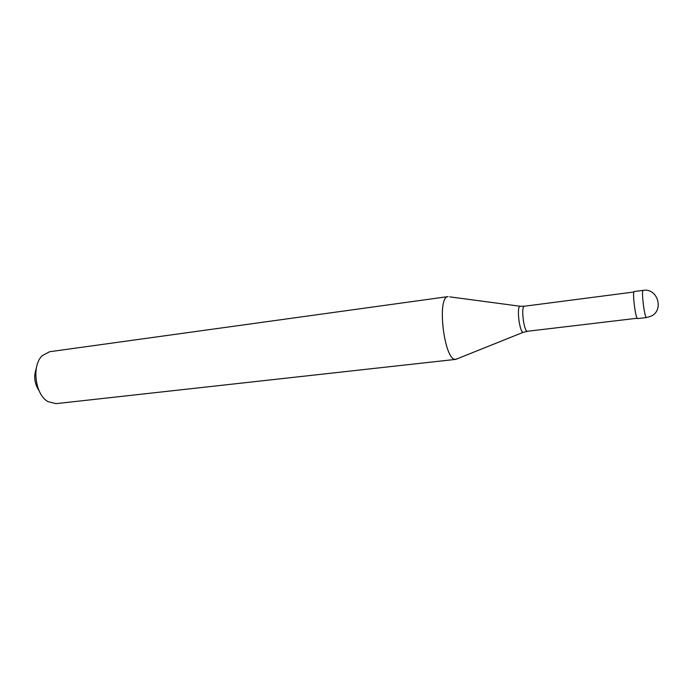 <?xml version="1.0" encoding="UTF-8"?>
<svg xmlns="http://www.w3.org/2000/svg" width="694" height="694" viewBox="0 0 694 694"><rect width="100%" height="100%" fill="white"/><g stroke="black" fill="none" stroke-linecap="round" stroke-linejoin="round"><path stroke-width="1.04" d="M646.548 317.566L637.517 318.581C635.366 318.138 632.139 291.029 634.299 291.523L643.164 290.37C641.135 289.858 644.379 317.063 646.409 317.531L650.903 316.264C664.453 310.383 657.634 287.715 643.164 290.37M520.578 306.306L449.799 296.858M457.502 358.685L455.325 359.353C444.056 359.96 436.682 296.824 447.977 296.616M455.949 359.353L56.058 403.639L47.964 401.626C35.073 394.626 31.464 365.608 42.239 355.658L49.595 351.728L448.133 296.59M36.296 368.41C33.538 376.304 34.466 383.747 39.072 390.722M637.196 318.242L527.249 331.298C523.718 331.064 520.847 305.967 524.378 306.228L520.023 306.245C516.423 306.54 519.459 332.148 523.129 332.348L455.793 359.371M523.805 332.174L527.501 331.316M633.934 292.001L524.378 306.228"/></g></svg>
